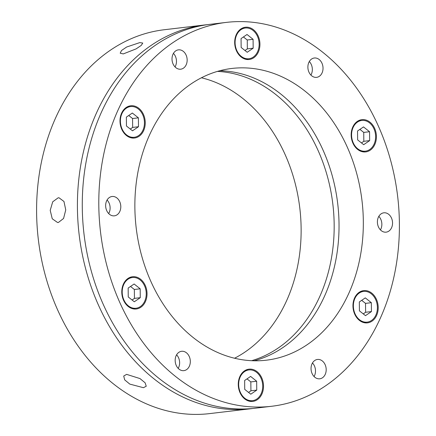 <?xml version="1.0" encoding="UTF-8"?>
<svg xmlns="http://www.w3.org/2000/svg" width="436" height="436" viewBox="0 0 436 436"><rect width="100%" height="100%" fill="white"/><g stroke="black" fill="none" stroke-linecap="round" stroke-linejoin="round"><path stroke-width="0.65" d="M205.024 24.917L164.209 29.746A193.268 149.624 83.3 0 0 37.098 225.957A193.268 149.624 83.3 0 0 188.919 414.2A193.268 149.624 83.3 0 0 209.591 413.611L250.411 408.783A193.268 149.624 -96.7 0 1 229.734 409.371A193.268 149.624 -96.7 0 1 77.913 221.134A193.268 149.624 -96.7 0 1 205.024 24.917A193.268 149.624 -96.7 0 1 207.46 24.656M252.836 408.472A193.268 149.624 -96.7 0 1 250.411 408.783M123.279 53.917L120.2 53.197L121.535 50.483L126.669 47.006L139.809 42.597L142.768 43.06L141.264 45.388L136.13 48.876L123.279 53.917M58.419 222.464L57.541 222.485L52.249 218.779L50.211 210.337L52.712 201.803L58.157 197.819L59.024 197.791L63.967 201.476L65.749 209.907L63.574 218.458L58.419 222.464M143.422 387.691L129.803 384.105L124.68 379.86L123.715 376.034L126.631 374.371L139.972 378.573L145.112 382.786L146.251 386.231L143.422 387.691M217.417 71.4A146.883 113.714 -96.7 0 1 218.409 71.455A146.883 113.714 -96.7 0 1 332.946 205.051A146.883 113.714 -96.7 0 1 251.627 360.692M226.409 22.389L209.885 24.345A193.268 149.624 83.3 0 0 82.775 220.556A193.268 149.624 83.3 0 0 234.595 408.799A193.268 149.624 83.3 0 0 255.273 408.21L271.792 406.254A193.268 149.624 -96.7 0 1 251.114 406.848A193.268 149.624 -96.7 0 1 99.299 218.605A193.268 149.624 -96.7 0 1 226.409 22.389A193.268 149.624 -96.7 0 1 247.081 21.8A193.268 149.624 -96.7 0 1 398.902 210.043A193.268 149.624 -96.7 0 1 271.792 406.254M250.635 360.643A146.883 113.714 -96.7 0 1 135.247 217.575A146.883 113.714 -96.7 0 1 231.854 68.452A146.883 113.714 -96.7 0 1 247.566 68.005A146.883 113.714 -96.7 0 1 362.948 211.068A146.883 113.714 -96.7 0 1 266.347 360.19A146.883 113.714 -96.7 0 1 250.635 360.643M219.804 70.736A146.883 113.714 -96.7 0 1 223.27 70.877A146.883 113.714 -96.7 0 1 337.982 206.059A146.883 113.714 -96.7 0 1 254.095 360.779M247.479 59.536A16.236 12.568 -96.7 0 1 234.726 43.72A16.236 12.568 -96.7 0 1 245.403 27.239A16.236 12.568 -96.7 0 1 247.141 27.19A16.236 12.568 -96.7 0 1 259.894 43.001A16.236 12.568 -96.7 0 1 249.218 59.487A16.236 12.568 -96.7 0 1 247.479 59.536M132.789 138.07A16.236 12.568 -96.7 0 1 120.036 122.26A16.236 12.568 -96.7 0 1 130.713 105.779A16.236 12.568 -96.7 0 1 132.451 105.73A16.236 12.568 -96.7 0 1 145.204 121.54A16.236 12.568 -96.7 0 1 134.522 138.021A16.236 12.568 -96.7 0 1 132.789 138.07M134.577 309.031A16.236 12.568 -96.7 0 1 121.824 293.221A16.236 12.568 -96.7 0 1 132.5 276.74A16.236 12.568 -96.7 0 1 134.239 276.691A16.236 12.568 -96.7 0 1 146.992 292.502A16.236 12.568 -96.7 0 1 136.315 308.982A16.236 12.568 -96.7 0 1 134.577 309.031M251.06 401.458A16.236 12.568 -96.7 0 1 238.307 385.642A16.236 12.568 -96.7 0 1 248.983 369.161A16.236 12.568 -96.7 0 1 250.722 369.112A16.236 12.568 -96.7 0 1 263.475 384.923A16.236 12.568 -96.7 0 1 252.798 401.403A16.236 12.568 -96.7 0 1 251.06 401.458M365.75 322.918A16.236 12.568 -96.7 0 1 352.997 307.108A16.236 12.568 -96.7 0 1 363.673 290.621A16.236 12.568 -96.7 0 1 365.412 290.572A16.236 12.568 -96.7 0 1 378.165 306.388A16.236 12.568 -96.7 0 1 367.488 322.869A16.236 12.568 -96.7 0 1 365.75 322.918M363.962 151.957A16.236 12.568 -96.7 0 1 351.209 136.146A16.236 12.568 -96.7 0 1 361.885 119.66A16.236 12.568 -96.7 0 1 363.624 119.611A16.236 12.568 -96.7 0 1 376.377 135.427A16.236 12.568 -96.7 0 1 365.695 151.908A16.236 12.568 -96.7 0 1 363.962 151.957M179.686 69.22A9.739 7.543 -96.7 0 1 172.035 59.732A9.739 7.543 -96.7 0 1 178.444 49.846A9.739 7.543 -96.7 0 1 179.485 49.818A9.739 7.543 -96.7 0 1 187.137 59.301A9.739 7.543 -96.7 0 1 180.727 69.193A9.739 7.543 -96.7 0 1 179.686 69.22M113.327 215.864A9.739 7.543 -96.7 0 1 105.676 206.381A9.739 7.543 -96.7 0 1 112.085 196.489A9.739 7.543 -96.7 0 1 113.126 196.462A9.739 7.543 -96.7 0 1 120.777 205.945A9.739 7.543 -96.7 0 1 114.374 215.836A9.739 7.543 -96.7 0 1 113.327 215.864M182.842 370.671A9.739 7.543 -96.7 0 1 175.19 361.182A9.739 7.543 -96.7 0 1 181.599 351.291A9.739 7.543 -96.7 0 1 182.64 351.263A9.739 7.543 -96.7 0 1 190.292 360.752A9.739 7.543 -96.7 0 1 183.888 370.638A9.739 7.543 -96.7 0 1 182.842 370.671M318.716 378.83A9.739 7.543 -96.7 0 1 311.064 369.341A9.739 7.543 -96.7 0 1 317.473 359.455A9.739 7.543 -96.7 0 1 318.514 359.422A9.739 7.543 -96.7 0 1 326.166 368.911A9.739 7.543 -96.7 0 1 319.757 378.802A9.739 7.543 -96.7 0 1 318.716 378.83M385.075 232.186A9.739 7.543 -96.7 0 1 377.423 222.698A9.739 7.543 -96.7 0 1 383.827 212.812A9.739 7.543 -96.7 0 1 384.868 212.779A9.739 7.543 -96.7 0 1 392.52 222.267A9.739 7.543 -96.7 0 1 386.116 232.159A9.739 7.543 -96.7 0 1 385.075 232.186M315.56 77.385A9.739 7.543 -96.7 0 1 307.909 67.896A9.739 7.543 -96.7 0 1 314.312 58.004A9.739 7.543 -96.7 0 1 315.353 57.977A9.739 7.543 -96.7 0 1 323.005 67.466A9.739 7.543 -96.7 0 1 316.601 77.352A9.739 7.543 -96.7 0 1 315.56 77.385M175.043 66.926A9.739 7.543 83.3 0 0 176.471 61.236A9.739 7.543 83.3 0 0 173.441 53.377M314.073 376.535A9.739 7.543 83.3 0 0 315.5 370.845A9.739 7.543 83.3 0 0 312.47 362.986M234.579 358.228A146.883 113.714 83.3 0 0 299.832 208.326A146.883 113.714 83.3 0 0 201.421 77.772M108.684 213.569A9.739 7.543 83.3 0 0 107.082 200.02M178.199 368.371A9.739 7.543 83.3 0 0 176.596 354.822M380.426 229.892A9.739 7.543 83.3 0 0 378.824 216.338M310.912 75.085A9.739 7.543 83.3 0 0 309.309 61.536M365.226 291.368A15.462 11.968 83.3 0 0 363.57 291.412A15.462 11.968 83.3 0 0 353.405 307.113A15.462 11.968 83.3 0 0 365.548 322.171A15.462 11.968 83.3 0 0 367.205 322.122A15.462 11.968 83.3 0 0 377.369 306.426A15.462 11.968 83.3 0 0 365.226 291.368M359.422 310.852L365.482 315.659L371.445 311.577L371.352 302.682L365.292 297.875L359.329 301.963L359.422 310.852M363.243 313.887L365.613 312.263L365.521 303.374L361.695 300.339M365.521 303.374L371.352 302.682M365.613 312.263L371.445 311.577M363.433 120.407A15.462 11.968 83.3 0 0 361.782 120.456A15.462 11.968 83.3 0 0 351.612 136.152A15.462 11.968 83.3 0 0 363.76 151.21A15.462 11.968 83.3 0 0 365.412 151.161A15.462 11.968 83.3 0 0 375.581 135.465A15.462 11.968 83.3 0 0 363.433 120.407M357.629 139.891L363.689 144.698L369.657 140.615L369.565 131.721L363.504 126.914L357.536 131.002L357.629 139.891M361.455 142.926L363.826 141.302L363.733 132.413L359.907 129.378M363.733 132.413L369.565 131.721M363.826 141.302L369.657 140.615M246.956 27.986A15.462 11.968 83.3 0 0 245.299 28.029A15.462 11.968 83.3 0 0 235.129 43.725A15.462 11.968 83.3 0 0 247.277 58.789A15.462 11.968 83.3 0 0 248.929 58.74A15.462 11.968 83.3 0 0 259.098 43.044A15.462 11.968 83.3 0 0 246.956 27.986M241.152 47.47L247.207 52.276L253.174 48.194L253.082 39.3L247.021 34.493L241.059 38.581L241.152 47.47M244.972 50.505L247.343 48.881L247.25 39.992L243.424 36.956M247.25 39.992L253.082 39.3M247.343 48.881L253.174 48.194M132.261 106.52A15.462 11.968 83.3 0 0 130.609 106.569A15.462 11.968 83.3 0 0 120.44 122.265A15.462 11.968 83.3 0 0 132.588 137.324A15.462 11.968 83.3 0 0 134.239 137.28A15.462 11.968 83.3 0 0 144.409 121.579A15.462 11.968 83.3 0 0 132.261 106.52M126.456 126.009L132.517 130.816L138.484 126.729L138.392 117.84L132.331 113.033L126.364 117.115L126.456 126.009M130.282 129.045L132.653 127.421L132.56 118.527L128.734 115.496M132.56 118.527L138.392 117.84M132.653 127.421L138.484 126.729M134.054 277.481A15.462 11.968 83.3 0 0 132.397 277.53A15.462 11.968 83.3 0 0 122.233 293.226A15.462 11.968 83.3 0 0 134.375 308.285A15.462 11.968 83.3 0 0 136.032 308.241A15.462 11.968 83.3 0 0 146.202 292.54A15.462 11.968 83.3 0 0 134.054 277.481M128.249 296.971L134.31 301.777L140.272 297.69L140.179 288.801L134.119 283.994L128.157 288.076L128.249 296.971M132.075 300.001L134.441 298.382L134.348 289.488L130.528 286.452M134.348 289.488L140.179 288.801M134.441 298.382L140.272 297.69M250.537 369.902A15.462 11.968 83.3 0 0 248.88 369.951A15.462 11.968 83.3 0 0 238.71 385.647A15.462 11.968 83.3 0 0 250.858 400.706A15.462 11.968 83.3 0 0 252.509 400.662A15.462 11.968 83.3 0 0 262.679 384.966A15.462 11.968 83.3 0 0 250.537 369.902M244.732 389.392L250.787 394.199L256.755 390.111L256.662 381.222L250.602 376.415L244.64 380.497L244.732 389.392M248.553 392.427L250.923 390.803L250.831 381.909L247.005 378.879M250.831 381.909L256.662 381.222M250.923 390.803L256.755 390.111M363.57 291.412L359.962 291.842M367.205 322.122L363.591 322.547M361.782 120.456L358.169 120.881M365.412 151.161L361.798 151.592M245.299 28.029L241.686 28.46M248.929 58.74L245.321 59.165M130.609 106.569L126.996 106.994M134.239 137.28L130.631 137.705M132.397 277.53L128.789 277.955M136.032 308.241L132.419 308.666M248.88 369.951L245.272 370.377M252.509 400.662L248.901 401.087"/></g></svg>
